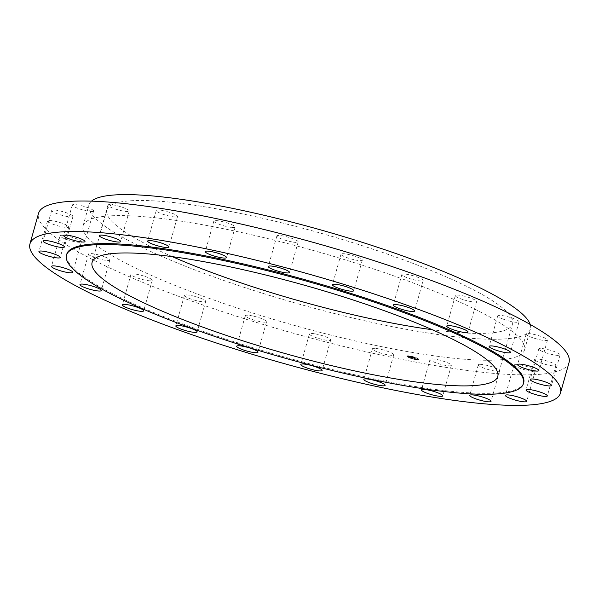 <?xml version="1.0" encoding="UTF-8"?>
<svg xmlns="http://www.w3.org/2000/svg" width="599" height="599" viewBox="0 0 599 599"><rect width="100%" height="100%" fill="white"/><g stroke="black" fill="none" stroke-linecap="round" stroke-linejoin="round"><path stroke-width="0.45" stroke-dasharray="3 2.25" d="M431.243 358.883A11.059 1.864 -164.3 0 0 430.045 359.363A11.059 1.864 -164.3 0 0 437.914 363.466A11.059 1.864 -164.3 0 0 450.149 365.824A11.059 1.864 -164.3 0 0 451.346 365.345A11.059 1.864 -164.3 0 0 443.477 361.249A11.059 1.864 -164.3 0 0 431.243 358.883M569.05 362.5A275.54 46.422 15.7 0 1 309.421 337.634A275.54 46.422 15.7 0 1 39.302 220.177A275.54 46.422 15.7 0 1 38.531 213.379M523.676 382.694A237.324 39.983 15.7 0 1 300.054 361.272A237.324 39.983 15.7 0 1 67.402 260.116A237.324 39.983 15.7 0 1 66.736 254.253M172.377 256.664A210.698 35.498 15.7 0 1 107.446 215.131A210.698 35.498 15.7 0 1 106.854 209.927A210.698 35.498 15.7 0 1 305.385 228.945A210.698 35.498 15.7 0 1 511.935 318.758A210.698 35.498 15.7 0 1 512.527 323.954A210.698 35.498 15.7 0 1 432.253 329.712M530.212 324.463A229.282 38.628 15.7 0 1 530.422 328.986A229.282 38.628 15.7 0 1 314.378 308.298A229.282 38.628 15.7 0 1 89.61 210.563A229.282 38.628 15.7 0 1 88.966 204.903A229.282 38.628 15.7 0 1 91.497 201.152M523.878 344.32A229.282 38.628 15.7 0 1 524.514 349.981A229.282 38.628 15.7 0 1 308.478 329.285A229.282 38.628 15.7 0 1 83.71 231.558A229.282 38.628 15.7 0 1 83.066 225.89A229.282 38.628 15.7 0 1 299.111 246.586A229.282 38.628 15.7 0 1 523.878 344.32M375.229 348.371A11.059 1.864 -164.3 0 0 372.428 348.82A11.059 1.864 -164.3 0 0 378.972 352.482A11.059 1.864 -164.3 0 0 390.93 355.267A11.059 1.864 -164.3 0 0 393.73 354.81A11.059 1.864 -164.3 0 0 387.179 351.149A11.059 1.864 -164.3 0 0 375.229 348.371M314.34 333.733A11.059 1.864 -164.3 0 0 309.406 333.935A11.059 1.864 -164.3 0 0 314.707 337.14A11.059 1.864 -164.3 0 0 325.774 340.12A11.059 1.864 -164.3 0 0 330.708 339.918A11.059 1.864 -164.3 0 0 325.407 336.713A11.059 1.864 -164.3 0 0 314.34 333.733M252.733 315.98A11.059 1.864 -164.3 0 0 245.276 315.703A11.059 1.864 -164.3 0 0 259.12 321.408A11.059 1.864 -164.3 0 0 266.577 321.693A11.059 1.864 -164.3 0 0 252.733 315.98M194.608 296.318A11.059 1.864 -164.3 0 0 184.41 295.374A11.059 1.864 -164.3 0 0 195.514 300.428A11.059 1.864 -164.3 0 0 205.712 301.364A11.059 1.864 -164.3 0 0 194.608 296.318M143.925 276.079A11.059 1.864 -164.3 0 0 130.956 274.342A11.059 1.864 -164.3 0 0 139.282 278.587A11.059 1.864 -164.3 0 0 152.251 280.325A11.059 1.864 -164.3 0 0 143.925 276.079M104.129 256.649A11.059 1.864 -164.3 0 0 88.547 254.028A11.059 1.864 -164.3 0 0 94.268 257.39A11.059 1.864 -164.3 0 0 109.849 260.011A11.059 1.864 -164.3 0 0 104.129 256.649M77.945 239.353A11.059 1.864 -164.3 0 0 66.684 235.916A11.059 1.864 -164.3 0 0 60.087 235.819A11.059 1.864 -164.3 0 0 63.524 238.275A11.059 1.864 -164.3 0 0 74.793 241.704A11.059 1.864 -164.3 0 0 81.389 241.809A11.059 1.864 -164.3 0 0 77.945 239.353M67.155 225.366A11.059 1.864 -164.3 0 0 55.422 221.338A11.059 1.864 -164.3 0 0 47.508 220.956A11.059 1.864 -164.3 0 0 49.163 222.536A11.059 1.864 -164.3 0 0 60.896 226.564A11.059 1.864 -164.3 0 0 68.81 226.946A11.059 1.864 -164.3 0 0 67.155 225.366M72.486 215.647A11.059 1.864 -164.3 0 0 60.948 211.162A11.059 1.864 -164.3 0 0 51.671 210.459A11.059 1.864 -164.3 0 0 52.143 211.26A11.059 1.864 -164.3 0 0 63.681 215.745A11.059 1.864 -164.3 0 0 72.966 216.449A11.059 1.864 -164.3 0 0 72.486 215.647M93.586 210.848A11.059 1.864 -164.3 0 0 82.962 206.101A11.059 1.864 -164.3 0 0 72.284 205.038A11.059 1.864 -164.3 0 0 72.284 205.21A11.059 1.864 -164.3 0 0 82.909 209.957A11.059 1.864 -164.3 0 0 93.586 211.028A11.059 1.864 -164.3 0 0 93.586 210.848M129.01 211.312A11.059 1.864 -164.3 0 0 129.249 211.043A11.059 1.864 -164.3 0 0 120.017 206.52A11.059 1.864 -164.3 0 0 108.194 204.798A11.059 1.864 -164.3 0 0 107.955 205.06A11.059 1.864 -164.3 0 0 117.187 209.583A11.059 1.864 -164.3 0 0 129.01 211.312M176.338 216.988A11.059 1.864 -164.3 0 0 177.536 216.516A11.059 1.864 -164.3 0 0 169.674 212.413A11.059 1.864 -164.3 0 0 157.44 210.047A11.059 1.864 -164.3 0 0 156.242 210.526A11.059 1.864 -164.3 0 0 164.104 214.629A11.059 1.864 -164.3 0 0 176.338 216.988M232.36 227.508A11.059 1.864 -164.3 0 0 235.152 227.051A11.059 1.864 -164.3 0 0 228.608 223.39A11.059 1.864 -164.3 0 0 216.651 220.612A11.059 1.864 -164.3 0 0 213.858 221.061A11.059 1.864 -164.3 0 0 220.402 224.722A11.059 1.864 -164.3 0 0 232.36 227.508M293.248 242.138A11.059 1.864 -164.3 0 0 298.175 241.944A11.059 1.864 -164.3 0 0 292.881 238.731A11.059 1.864 -164.3 0 0 281.807 235.759A11.059 1.864 -164.3 0 0 276.88 235.954A11.059 1.864 -164.3 0 0 282.174 239.158A11.059 1.864 -164.3 0 0 293.248 242.138M354.848 259.891A11.059 1.864 -164.3 0 0 362.305 260.168A11.059 1.864 -164.3 0 0 348.461 254.463A11.059 1.864 -164.3 0 0 341.003 254.186A11.059 1.864 -164.3 0 0 354.848 259.891M412.973 279.561A11.059 1.864 -164.3 0 0 423.171 280.497A11.059 1.864 -164.3 0 0 412.067 275.45A11.059 1.864 -164.3 0 0 401.877 274.507A11.059 1.864 -164.3 0 0 412.973 279.561M463.663 299.792A11.059 1.864 -164.3 0 0 476.632 301.537A11.059 1.864 -164.3 0 0 468.298 297.284A11.059 1.864 -164.3 0 0 455.33 295.547A11.059 1.864 -164.3 0 0 463.663 299.792M503.452 319.222A11.059 1.864 -164.3 0 0 519.034 321.85A11.059 1.864 -164.3 0 0 513.321 318.481A11.059 1.864 -164.3 0 0 497.732 315.86A11.059 1.864 -164.3 0 0 503.452 319.222M529.636 336.518A11.059 1.864 -164.3 0 0 540.904 339.955A11.059 1.864 -164.3 0 0 547.493 340.052A11.059 1.864 -164.3 0 0 544.057 337.604A11.059 1.864 -164.3 0 0 532.788 334.167A11.059 1.864 -164.3 0 0 526.199 334.07A11.059 1.864 -164.3 0 0 529.636 336.518M540.425 350.505A11.059 1.864 -164.3 0 0 552.158 354.533A11.059 1.864 -164.3 0 0 560.072 354.915A11.059 1.864 -164.3 0 0 558.425 353.335A11.059 1.864 -164.3 0 0 546.692 349.307A11.059 1.864 -164.3 0 0 538.778 348.925A11.059 1.864 -164.3 0 0 540.425 350.505M535.094 360.231A11.059 1.864 -164.3 0 0 546.632 364.709A11.059 1.864 -164.3 0 0 555.917 365.412A11.059 1.864 -164.3 0 0 555.438 364.611A11.059 1.864 -164.3 0 0 543.899 360.126A11.059 1.864 -164.3 0 0 534.615 359.43A11.059 1.864 -164.3 0 0 535.094 360.231M514.002 365.023A11.059 1.864 -164.3 0 0 524.627 369.77A11.059 1.864 -164.3 0 0 535.296 370.833A11.059 1.864 -164.3 0 0 535.304 370.661A11.059 1.864 -164.3 0 0 524.672 365.914A11.059 1.864 -164.3 0 0 514.002 364.851A11.059 1.864 -164.3 0 0 514.002 365.023M478.579 364.566A11.059 1.864 -164.3 0 0 478.331 364.828A11.059 1.864 -164.3 0 0 487.564 369.351A11.059 1.864 -164.3 0 0 499.386 371.081A11.059 1.864 -164.3 0 0 499.633 370.811A11.059 1.864 -164.3 0 0 490.401 366.288A11.059 1.864 -164.3 0 0 478.579 364.566M407.605 356.727A6.035 1.018 15.7 0 1 407.013 356.053A6.035 1.018 15.7 0 1 411.633 356.323A6.035 1.018 15.7 0 1 418.035 358.636A6.035 1.018 15.7 0 1 418.626 359.318A6.035 1.018 15.7 0 1 414.006 359.041A6.035 1.018 15.7 0 1 407.605 356.727M408.713 356.929A4.755 0.801 15.7 0 1 408.241 356.398A4.755 0.801 15.7 0 1 411.88 356.615A4.755 0.801 15.7 0 1 416.926 358.434A4.755 0.801 15.7 0 1 417.398 358.966A4.755 0.801 15.7 0 1 413.752 358.749A4.755 0.801 15.7 0 1 408.713 356.929M412.082 357.206L415.421 358.464L413.767 357.551L414.785 357.693L412.045 357.191L412.659 357.693L409.469 356.719L412.292 357.798M412.03 357.229L412.681 357.483L412.015 357.206M412.681 357.453L415.384 358.487L413.25 357.483L412.644 357.88M409.469 356.764L410.158 357.026L409.491 356.757M410.959 357.423L410.472 357.116L410.892 357.655M411.625 357.723L413.295 358.344L411.648 357.715M410.203 356.15L410.869 356.308L410.203 356.15M407.844 356.772L408.511 356.929L407.844 356.772M407.582 355.978L408.248 356.135L407.582 355.978M414.808 359.101L415.474 359.258L414.808 359.101M410.839 358.06L411.506 358.217L410.839 358.06M417.795 358.591L417.129 358.434L417.795 358.591M414.8 357.303L414.134 357.146L414.8 357.303M418.057 359.385L417.391 359.228L418.057 359.385M412.441 357.378L412.359 357.783M411.491 357.61L411.026 357.311L411.558 357.386M412.778 357.386L412.554 357.865M412.546 357.393L412.419 357.828M412.516 357.378L412.292 358.06M412.299 357.318L412.247 357.79M412.337 357.348L412.105 358.03M412.299 357.588L412.172 358.052M412.269 357.581L412.681 357.483M412.486 357.363L412.367 357.843M412.733 357.461L412.614 357.91L412.726 357.453M412.509 357.408L412.374 357.858M412.786 357.431L414.134 358.516L415.317 358.719L412.943 357.431L414.313 358.502L415.354 358.696L413.699 357.783L414.725 357.925L412.045 357.191M407.545 356.959A6.035 1.018 15.7 0 1 406.946 356.278A6.035 1.018 15.7 0 1 411.565 356.555A6.035 1.018 15.7 0 1 417.967 358.868A6.035 1.018 15.7 0 1 418.566 359.542A6.035 1.018 15.7 0 1 413.939 359.265A6.035 1.018 15.7 0 1 407.545 356.959M416.859 358.666A4.755 0.801 15.7 0 1 417.331 359.198A4.755 0.801 15.7 0 1 413.692 358.981A4.755 0.801 15.7 0 1 408.645 357.161A4.755 0.801 15.7 0 1 408.181 356.622A4.755 0.801 15.7 0 1 411.82 356.839A4.755 0.801 15.7 0 1 416.859 358.666M410.772 356.495L410.098 356.338L410.772 356.495M408.413 357.116L407.739 356.959L408.413 357.116M408.144 356.323L407.477 356.165L408.144 356.323M415.377 359.445L414.703 359.288L415.377 359.445M411.401 358.412L410.734 358.254L411.401 358.412M417.099 358.704L417.765 358.861L417.099 358.704M414.104 357.416L414.778 357.573L414.104 357.416M417.361 359.497L418.027 359.655L417.361 359.497M430.045 359.363L421.464 389.897M451.346 365.345L442.758 395.887M92.104 262.414L106.854 209.927M497.776 376.442L512.527 323.954M524.514 349.981L530.422 328.986M83.066 225.89L88.966 204.903M372.428 348.82L363.848 379.362M393.73 354.81L385.142 385.344M309.406 333.935L300.825 364.469M330.708 339.918L322.12 370.459M245.276 315.703L236.695 346.237M266.577 321.693L257.997 352.227M184.41 295.374L175.829 325.916M205.712 301.364L197.123 331.898M130.956 274.342L122.368 304.876M152.251 280.325L143.67 310.866M88.547 254.028L79.966 284.562M109.849 260.011L101.268 290.552M60.087 235.819L51.507 266.353M81.389 241.809L72.801 272.343M47.508 220.956L38.928 251.498M68.81 226.946L60.222 257.48M51.671 210.459L43.083 241M72.966 216.449L64.385 246.983M72.284 205.038L63.704 235.572M93.586 211.028L84.998 241.562M129.249 211.043L120.669 241.584M107.955 205.06L99.367 235.594M177.536 216.516L168.955 247.05M156.242 210.526L147.654 241.06M235.152 227.051L226.572 257.585M213.858 221.061L205.27 251.602M298.175 241.944L289.594 272.478M276.88 235.954L268.292 266.488M362.305 260.168L353.724 290.71M341.003 254.186L332.423 284.72M423.171 280.497L414.59 311.031M401.877 274.507L393.288 305.048M476.632 301.537L468.044 332.071M455.33 295.547L446.749 326.081M519.034 321.85L510.453 352.384M497.732 315.86L489.151 346.394M547.493 340.052L538.913 370.594M526.199 334.07L517.611 364.604M560.072 354.915L551.492 385.449M538.778 348.925L530.19 379.466M555.917 365.412L547.329 395.946M534.615 359.43L526.034 389.964M535.296 370.833L526.716 401.375M514.002 364.851L505.414 395.385M478.331 364.828L469.751 395.362M499.633 370.811L491.045 401.352"/><path stroke-width="0.9" d="M422.662 389.417A11.059 1.864 -164.3 0 0 421.464 389.897A11.059 1.864 -164.3 0 0 429.326 394A11.059 1.864 -164.3 0 0 441.56 396.358A11.059 1.864 -164.3 0 0 442.758 395.887A11.059 1.864 -164.3 0 0 434.896 391.783A11.059 1.864 -164.3 0 0 422.662 389.417M29.95 243.913L38.531 213.379A275.54 46.422 15.7 0 1 298.16 238.245A275.54 46.422 15.7 0 1 568.279 355.694A275.54 46.422 15.7 0 1 569.05 362.5L560.469 393.034A275.54 46.422 15.7 0 1 300.84 368.168A275.54 46.422 15.7 0 1 30.721 250.719A275.54 46.422 15.7 0 1 29.95 243.913A275.54 46.422 15.7 0 1 289.579 268.779A275.54 46.422 15.7 0 1 559.698 386.228A275.54 46.422 15.7 0 1 560.469 393.034M66.467 255.204L66.736 254.253A237.324 39.983 15.7 0 1 290.358 275.675A237.324 39.983 15.7 0 1 523.017 376.831A237.324 39.983 15.7 0 1 523.676 382.694L523.414 383.645A237.324 39.983 15.7 0 1 299.785 362.23A237.324 39.983 15.7 0 1 67.133 261.067A237.324 39.983 15.7 0 1 66.467 255.204A237.324 39.983 15.7 0 1 290.096 276.626A237.324 39.983 15.7 0 1 522.747 377.789A237.324 39.983 15.7 0 1 523.414 383.645M497.185 371.238A210.698 35.498 15.7 0 1 497.776 376.442A210.698 35.498 15.7 0 1 299.245 357.423A210.698 35.498 15.7 0 1 92.695 267.618A210.698 35.498 15.7 0 1 92.104 262.414A210.698 35.498 15.7 0 1 290.635 281.425A210.698 35.498 15.7 0 1 497.185 371.238M432.253 329.712A210.698 35.498 15.7 0 1 172.377 256.664M91.497 201.152A229.282 38.628 15.7 0 1 317.32 228.96A229.282 38.628 15.7 0 1 529.778 323.325A229.282 38.628 15.7 0 1 530.212 324.463M366.64 378.905A11.059 1.864 15.7 0 1 378.598 381.683A11.059 1.864 15.7 0 1 385.142 385.344A11.059 1.864 15.7 0 1 382.349 385.801A11.059 1.864 15.7 0 1 370.392 383.023A11.059 1.864 15.7 0 1 363.848 379.362A11.059 1.864 15.7 0 1 366.64 378.905M305.752 364.274A11.059 1.864 15.7 0 1 316.826 367.247A11.059 1.864 15.7 0 1 322.12 370.459A11.059 1.864 15.7 0 1 317.193 370.654A11.059 1.864 15.7 0 1 306.119 367.674A11.059 1.864 15.7 0 1 300.825 364.469A11.059 1.864 15.7 0 1 305.752 364.274M244.152 346.514A11.059 1.864 15.7 0 1 257.997 352.227A11.059 1.864 15.7 0 1 250.539 351.95A11.059 1.864 15.7 0 1 236.695 346.237A11.059 1.864 15.7 0 1 244.152 346.514M186.027 326.852A11.059 1.864 15.7 0 1 197.123 331.898A11.059 1.864 15.7 0 1 186.933 330.962A11.059 1.864 15.7 0 1 175.829 325.916A11.059 1.864 15.7 0 1 186.027 326.852M135.337 306.613A11.059 1.864 15.7 0 1 143.67 310.866A11.059 1.864 15.7 0 1 130.702 309.129A11.059 1.864 15.7 0 1 122.368 304.876A11.059 1.864 15.7 0 1 135.337 306.613M95.548 287.183A11.059 1.864 15.7 0 1 101.268 290.552A11.059 1.864 15.7 0 1 85.679 287.924A11.059 1.864 15.7 0 1 79.966 284.562A11.059 1.864 15.7 0 1 95.548 287.183M69.364 269.887A11.059 1.864 15.7 0 1 72.801 272.343A11.059 1.864 15.7 0 1 66.212 272.246A11.059 1.864 15.7 0 1 54.943 268.809A11.059 1.864 15.7 0 1 51.507 266.353A11.059 1.864 15.7 0 1 58.096 266.458A11.059 1.864 15.7 0 1 69.364 269.887M58.575 255.9A11.059 1.864 15.7 0 1 60.222 257.48A11.059 1.864 15.7 0 1 52.308 257.106A11.059 1.864 15.7 0 1 40.575 253.078A11.059 1.864 15.7 0 1 38.928 251.498A11.059 1.864 15.7 0 1 46.842 251.872A11.059 1.864 15.7 0 1 58.575 255.9M63.906 246.182A11.059 1.864 15.7 0 1 64.385 246.983A11.059 1.864 15.7 0 1 55.101 246.279A11.059 1.864 15.7 0 1 43.562 241.801A11.059 1.864 15.7 0 1 43.083 241A11.059 1.864 15.7 0 1 52.368 241.697A11.059 1.864 15.7 0 1 63.906 246.182M84.998 241.39A11.059 1.864 15.7 0 1 84.998 241.562A11.059 1.864 15.7 0 1 74.328 240.491A11.059 1.864 15.7 0 1 63.696 235.744A11.059 1.864 15.7 0 1 63.704 235.572A11.059 1.864 15.7 0 1 74.373 236.642A11.059 1.864 15.7 0 1 84.998 241.39M120.421 241.846A11.059 1.864 15.7 0 1 108.599 240.117A11.059 1.864 15.7 0 1 99.367 235.594A11.059 1.864 15.7 0 1 99.614 235.332A11.059 1.864 15.7 0 1 111.436 237.062A11.059 1.864 15.7 0 1 120.669 241.584A11.059 1.864 15.7 0 1 120.421 241.846M167.757 247.529A11.059 1.864 15.7 0 1 155.523 245.163A11.059 1.864 15.7 0 1 147.654 241.06A11.059 1.864 15.7 0 1 148.852 240.588A11.059 1.864 15.7 0 1 161.086 242.947A11.059 1.864 15.7 0 1 168.955 247.05A11.059 1.864 15.7 0 1 167.757 247.529M223.771 258.042A11.059 1.864 15.7 0 1 211.821 255.256A11.059 1.864 15.7 0 1 205.27 251.602A11.059 1.864 15.7 0 1 208.07 251.146A11.059 1.864 15.7 0 1 220.028 253.924A11.059 1.864 15.7 0 1 226.572 257.585A11.059 1.864 15.7 0 1 223.771 258.042M284.66 272.672A11.059 1.864 15.7 0 1 273.593 269.7A11.059 1.864 15.7 0 1 268.292 266.488A11.059 1.864 15.7 0 1 273.226 266.293A11.059 1.864 15.7 0 1 284.293 269.273A11.059 1.864 15.7 0 1 289.594 272.478A11.059 1.864 15.7 0 1 284.66 272.672M346.267 290.433A11.059 1.864 15.7 0 1 332.423 284.72A11.059 1.864 15.7 0 1 339.88 284.997A11.059 1.864 15.7 0 1 353.724 290.71A11.059 1.864 15.7 0 1 346.267 290.433M404.392 310.095A11.059 1.864 15.7 0 1 393.288 305.048A11.059 1.864 15.7 0 1 403.486 305.984A11.059 1.864 15.7 0 1 414.59 311.031A11.059 1.864 15.7 0 1 404.392 310.095M455.075 330.334A11.059 1.864 15.7 0 1 446.749 326.081A11.059 1.864 15.7 0 1 459.718 327.818A11.059 1.864 15.7 0 1 468.044 332.071A11.059 1.864 15.7 0 1 455.075 330.334M494.871 349.764A11.059 1.864 15.7 0 1 489.151 346.394A11.059 1.864 15.7 0 1 504.732 349.022A11.059 1.864 15.7 0 1 510.453 352.384A11.059 1.864 15.7 0 1 494.871 349.764M521.055 367.06A11.059 1.864 15.7 0 1 517.611 364.604A11.059 1.864 15.7 0 1 524.207 364.701A11.059 1.864 15.7 0 1 535.476 368.138A11.059 1.864 15.7 0 1 538.913 370.594A11.059 1.864 15.7 0 1 532.316 370.489A11.059 1.864 15.7 0 1 521.055 367.06M531.845 381.039A11.059 1.864 15.7 0 1 530.19 379.466A11.059 1.864 15.7 0 1 538.104 379.841A11.059 1.864 15.7 0 1 549.837 383.869A11.059 1.864 15.7 0 1 551.492 385.449A11.059 1.864 15.7 0 1 543.578 385.075A11.059 1.864 15.7 0 1 531.845 381.039M526.514 390.765A11.059 1.864 15.7 0 1 526.034 389.964A11.059 1.864 15.7 0 1 535.319 390.668A11.059 1.864 15.7 0 1 546.857 395.145A11.059 1.864 15.7 0 1 547.329 395.946A11.059 1.864 15.7 0 1 538.052 395.243A11.059 1.864 15.7 0 1 526.514 390.765M505.414 395.557A11.059 1.864 15.7 0 1 505.414 395.385A11.059 1.864 15.7 0 1 516.091 396.456A11.059 1.864 15.7 0 1 526.716 401.203A11.059 1.864 15.7 0 1 526.716 401.375A11.059 1.864 15.7 0 1 516.038 400.304A11.059 1.864 15.7 0 1 505.414 395.557M469.99 395.1A11.059 1.864 15.7 0 1 481.813 396.83A11.059 1.864 15.7 0 1 491.045 401.352A11.059 1.864 15.7 0 1 490.806 401.615A11.059 1.864 15.7 0 1 478.983 399.885A11.059 1.864 15.7 0 1 469.751 395.362A11.059 1.864 15.7 0 1 469.99 395.1"/></g></svg>
